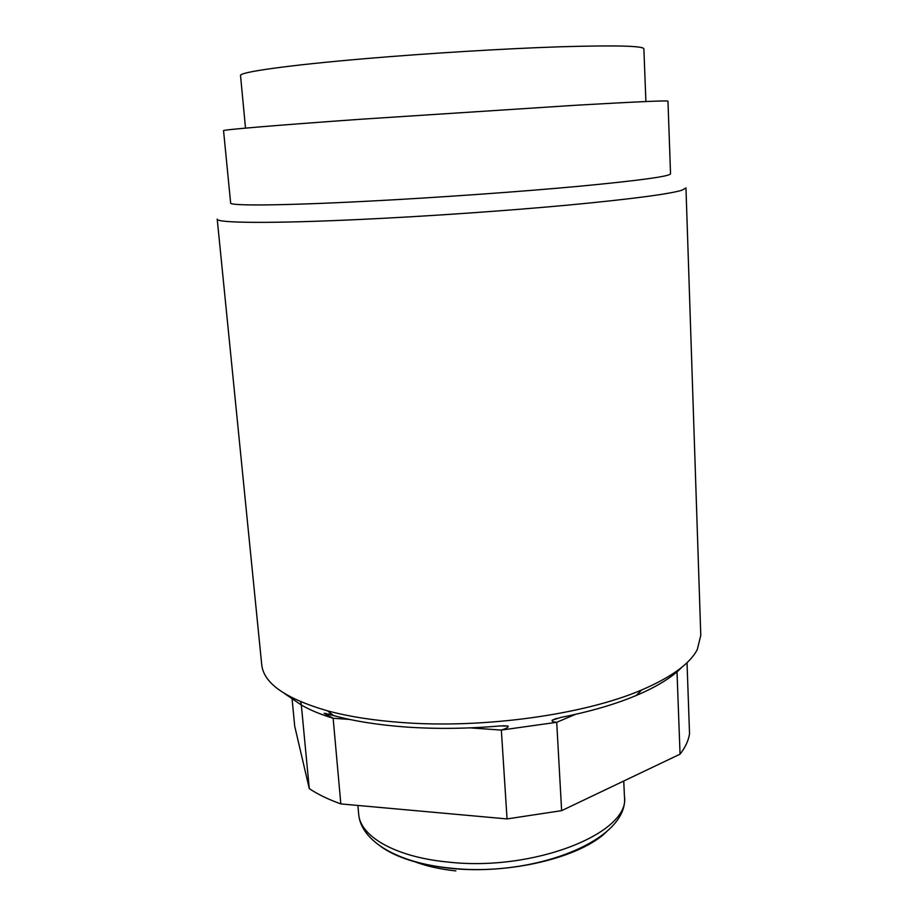 <?xml version="1.0" encoding="UTF-8"?>
<svg xmlns="http://www.w3.org/2000/svg" width="918" height="918" viewBox="0 0 918 918"><rect width="100%" height="100%" fill="white"/><g stroke="black" fill="none" stroke-linecap="round" stroke-linejoin="round"><path stroke-width="1.38" d="M645.893 101.531L643.874 48.78C643.025 45.831 614.911 45.177 559.532 46.807C505.003 48.62 428.913 53.233 365.869 58.603C286.772 65.304 238.909 72.224 240.527 75.563L245.508 128.13M223.556 130.654C222.03 129.851 274.057 125.399 361.107 119.225L575.437 105.272C636.449 101.772 667.294 100.395 667.971 101.141L670.53 173.777C669.968 176.348 639.571 180.513 579.338 186.251C519.932 191.747 436.532 197.657 367.533 201.214C281.367 205.689 229.489 205.965 230.636 202.993L223.556 130.654M685.964 187.96L681.822 190.267C668.568 194.203 630.677 199.149 568.15 205.093C506.931 210.761 428.258 216.223 362.461 219.345C270.741 223.728 216.074 223.074 217.21 219.104L261.71 664.552C263.489 683.187 285.406 698.609 327.462 710.819C348.794 716.579 373.752 720.481 402.336 722.558C483.993 728.731 584.72 714.514 641.716 689.946C671.448 677.163 689.98 663.68 697.301 649.496L700.778 635.382L685.964 187.96M470.05 727.871L501.343 730.074C506.518 728.456 508.744 727.125 508.021 726.058L500.069 725.943C467.514 728.766 436.107 729.121 405.825 727.01C378.308 724.99 354.245 721.181 333.636 715.592L324.157 713.343L333.142 718.266C320.485 714.388 309.894 709.981 301.379 705.035L284.546 693.538M507.046 818.925L501.343 730.074L556.71 722.294L561.632 810.651L507.046 818.925L340.83 803.916C328.277 799.406 317.754 794.3 309.274 788.619L301.299 704.726M681.971 667.145C672.343 677.151 657.093 686.607 636.22 695.488C615.129 704.347 589.93 711.68 560.623 717.474L552.085 720.251C551.741 721.387 553.29 722.064 556.71 722.294L575.586 714.319M349.586 719.414L333.142 718.266L340.83 803.916M291.97 697.703L294.701 726.149L309.274 788.619M687.02 662.681L689.533 733.769C688.534 740.505 685.379 747.309 680.054 754.171L561.632 810.651M677.014 671.815L680.054 754.171M455.879 870.918C439.366 869.162 425.034 865.858 412.893 860.992M328.151 714.032L331.96 714.296M293.324 698.38L293.657 699.734M624.435 796.25C629.714 840.177 533.645 877.941 449.097 867.98C397.391 862.748 360.602 841.014 358.651 813.899C359.81 836.103 394.82 856.873 447.215 861.968C533.714 872.169 630.999 832.695 624.435 796.25L623.747 781.034M606.729 831.559C580.945 857.412 508.974 874.946 449.476 868.221C419.411 864.848 396.542 857.63 380.878 846.568M333.636 715.592L327.462 710.819M636.22 695.488L641.716 689.946M508.021 726.058L503.167 725.725M326.188 713.481L324.157 713.332M556.56 718.369L552.085 720.251M301.437 705.001L300.599 701.719M358.651 813.899L357.917 805.453"/></g></svg>

